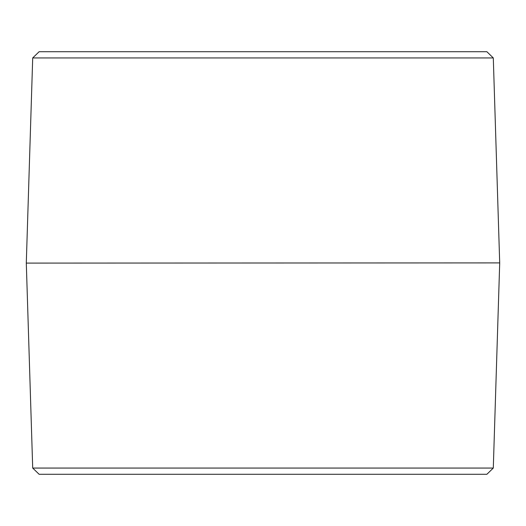 <?xml version="1.0" encoding="UTF-8"?>
<svg xmlns="http://www.w3.org/2000/svg" width="526" height="526" viewBox="0 0 526 526"><rect width="100%" height="100%" fill="white"/><g stroke="black" fill="none" stroke-linecap="round" stroke-linejoin="round"><path stroke-width="0.79" d="M32.704 468.061L39.128 474.288L486.872 474.288L493.296 468.061L32.704 468.061L26.3 263.099L499.7 262.901L26.3 263.099M493.296 468.061L499.7 263.099M493.296 57.939L486.872 51.712L39.128 51.712L32.704 57.939L493.296 57.939L499.7 262.901M32.704 57.939L26.3 262.901"/></g></svg>
